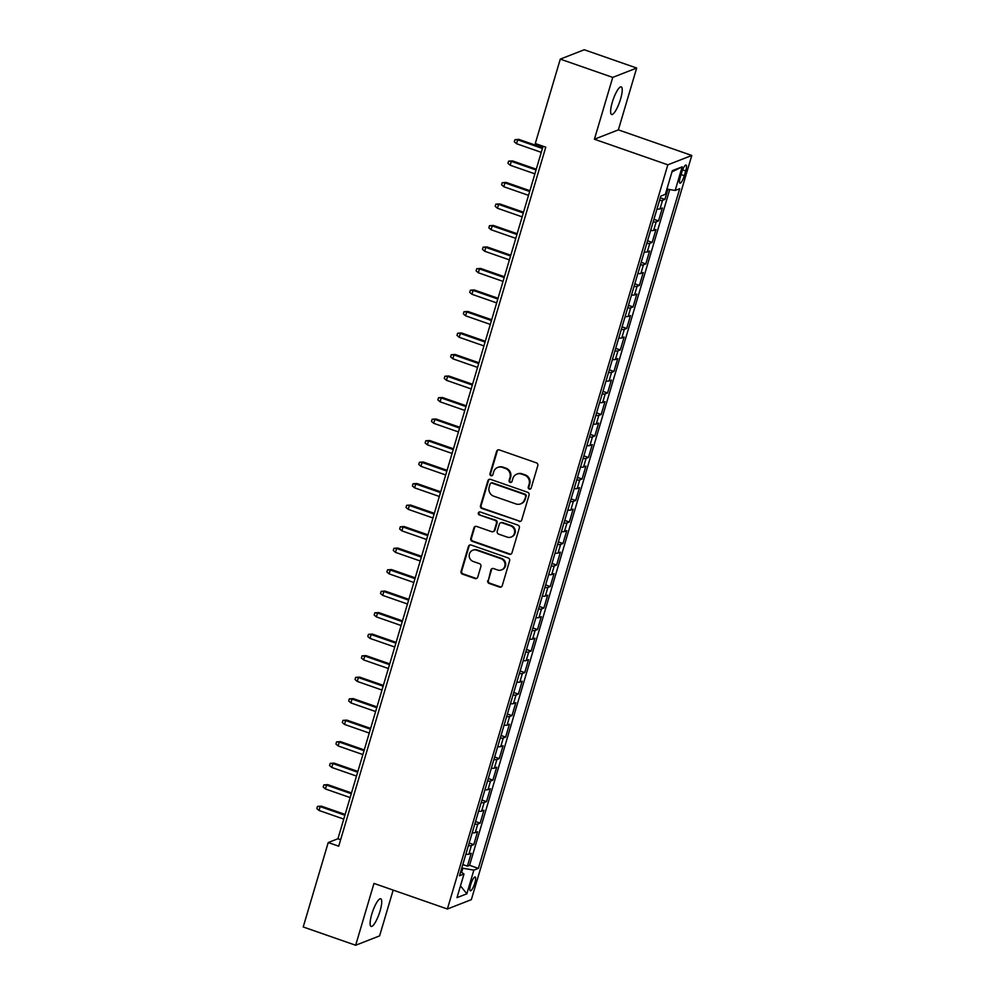 <?xml version="1.0" encoding="UTF-8"?>
<svg xmlns="http://www.w3.org/2000/svg" width="995" height="995" viewBox="0 0 995 995"><rect width="100%" height="100%" fill="white"/><g stroke="black" fill="none" stroke-linecap="round" stroke-linejoin="round"><path stroke-width="1.49" d="M529.265 489.067A1.567 1.492 -111.3 0 0 531.143 488.097L537.797 465.66A2.239 2.139 -111.3 0 0 536.355 462.837L499.303 449.914A2.239 2.139 -111.3 0 0 496.617 451.307L489.975 473.732A1.567 1.492 -111.3 0 0 491.978 475.697A1.567 1.492 -111.3 0 0 492.848 474.739L493.707 471.841A7.176 6.841 -111.3 0 1 502.301 467.376L505.385 468.458A7.176 6.841 -111.3 0 1 509.975 477.513L509.117 480.411A1.567 1.492 -111.3 0 0 511.131 482.376A1.567 1.492 -111.3 0 0 512.002 481.418L512.86 478.52A7.176 6.841 -111.3 0 1 521.455 474.055L524.539 475.137A7.176 6.841 -111.3 0 1 529.129 484.192L528.27 487.09A1.567 1.492 -111.3 0 0 529.265 489.067M516.84 474.13L517.487 473.869A7.176 6.841 -111.3 0 1 522.101 473.807L525.186 474.876A7.176 6.841 -111.3 0 1 529.775 483.931L528.917 486.841A1.567 1.492 -111.3 0 0 530.584 488.893M498.196 449.839A2.239 2.139 -111.3 0 0 497.264 451.058L490.622 473.483A1.567 1.492 -111.3 0 0 492.289 475.535M497.687 467.451L498.333 467.202A7.176 6.841 -111.3 0 1 502.948 467.128L506.032 468.21A7.176 6.841 -111.3 0 1 510.622 477.264L509.763 480.162A1.567 1.492 -111.3 0 0 511.442 482.214M380.065 910.985A14.626 3.445 109.2 0 0 380.737 898.796A14.626 3.445 109.2 0 0 371.769 914.231A14.626 3.445 109.2 0 0 371.098 926.42A14.626 3.445 109.2 0 0 380.065 910.985M620.569 99.052A14.626 3.445 109.2 0 0 621.241 86.864A14.626 3.445 109.2 0 0 612.286 102.298A14.626 3.445 109.2 0 0 611.602 114.487A14.626 3.445 109.2 0 0 620.569 99.052M474.826 883.075A7.313 1.729 109.2 0 0 475.162 876.981A7.313 1.729 109.2 0 0 470.685 884.692A7.313 1.729 109.2 0 0 470.337 890.799A7.313 1.729 109.2 0 0 474.826 883.075M487.724 580.62A2.239 2.139 -111.3 0 0 489.154 583.456L499.552 587.075A2.239 2.139 -111.3 0 0 502.239 585.682L509.614 560.77A2.239 2.139 -111.3 0 0 508.184 557.946L471.12 545.024A2.239 2.139 -111.3 0 0 468.446 546.417L461.058 571.329A2.239 2.139 -111.3 0 0 462.501 574.152L475.05 578.53A2.239 2.139 -111.3 0 0 477.737 577.137L480.896 566.478A2.239 2.139 -111.3 0 0 479.466 563.655L473.234 561.478A6.007 5.721 -111.3 0 1 472.724 550.247A6.007 5.721 -111.3 0 1 476.58 550.185L500.982 558.692A6.007 5.721 -111.3 0 1 501.492 569.924A6.007 5.721 -111.3 0 1 497.637 569.986L493.57 568.568A2.239 2.139 -111.3 0 0 490.883 569.961L488.371 580.371A2.239 2.139 -111.3 0 0 489.801 583.194L500.199 586.826A2.239 2.139 -111.3 0 0 501.306 586.901M373.971 883.411L355.663 945.25L303.214 926.967L328.226 842.541L338.71 846.198L545.77 147.185L535.285 143.529L560.284 59.115L612.733 77.399L594.413 139.225L667.832 164.822L447.389 909.007L373.971 883.411M519.004 521.417A2.239 2.139 -111.3 0 0 521.691 520.024L529.066 495.112A2.239 2.139 -111.3 0 0 527.636 492.289L490.572 479.366A2.239 2.139 -111.3 0 0 487.886 480.759L480.51 505.671A2.239 2.139 -111.3 0 0 481.941 508.495L519.651 521.169A2.239 2.139 -111.3 0 0 520.758 521.243M519.34 527.947L511.965 552.859A2.239 2.139 -111.3 0 1 509.278 554.252L472.215 541.33A2.239 2.139 -111.3 0 1 470.784 538.494L473.943 527.835A2.239 2.139 -111.3 0 1 476.63 526.442L491.654 531.678A2.239 2.139 -111.3 0 0 494.341 530.285L496.443 523.221A2.239 2.139 -111.3 0 0 495 520.385L479.354 514.937A1.567 1.492 -111.3 0 1 479.217 511.99A1.567 1.492 -111.3 0 1 480.237 511.977L517.91 525.111A2.239 2.139 -111.3 0 1 519.34 527.947M462.799 864.543L467.401 866.147L471.22 853.25L468.856 854.17L471.406 845.563A9.142 1.754 -163.5 0 1 468.409 845.613M469.167 843.039L473.769 844.643L477.588 831.733L475.224 832.666L477.774 824.059A9.142 1.754 -163.5 0 1 474.777 824.109M475.535 821.534L480.137 823.139L483.956 810.229L481.592 811.149L484.142 802.555A9.142 1.754 -163.5 0 1 481.145 802.604M481.903 800.017L486.505 801.622L490.336 788.724L487.973 789.644L490.523 781.038A9.142 1.754 -163.5 0 1 487.513 781.087M488.284 778.513L492.886 780.117L496.704 767.207L494.341 768.14L496.891 759.533A9.142 1.754 -163.5 0 1 493.893 759.583M494.652 757.008L499.254 758.613L503.072 745.703L500.709 746.623L503.259 738.029A9.142 1.754 -163.5 0 1 500.261 738.079M501.02 735.492L505.622 737.096L509.44 724.198L507.077 725.119L509.627 716.512A9.142 1.754 -163.5 0 1 506.629 716.562M507.388 713.987L511.99 715.592L515.82 702.694L513.457 703.614L516.007 695.007A9.142 1.754 -163.5 0 1 512.997 695.057M513.768 692.483L518.37 694.087L522.188 681.177L519.825 682.097L522.375 673.503A9.142 1.754 -163.5 0 1 519.378 673.553M520.136 670.978L524.738 672.57L528.556 659.673L526.193 660.593L528.743 651.986A9.142 1.754 -163.5 0 1 525.746 652.048M526.504 649.461L531.106 651.066L534.924 638.168L532.561 639.088L535.111 630.482A9.142 1.754 -163.5 0 1 532.114 630.531M532.872 627.957L537.474 629.561L541.305 616.651L538.942 617.584L541.491 608.977A9.142 1.754 -163.5 0 1 538.482 609.027M539.253 606.452L543.855 608.057L547.673 595.147L545.31 596.067L547.859 587.473A9.142 1.754 -163.5 0 1 544.85 587.523M545.621 584.936L550.223 586.54L554.041 573.642L551.678 574.563L554.227 565.956A9.142 1.754 -163.5 0 1 551.23 566.006M551.989 563.431L556.591 565.036L560.409 552.125L558.046 553.058L560.595 544.452A9.142 1.754 -163.5 0 1 557.598 544.501M558.357 541.927L562.959 543.531L566.789 530.621L564.426 531.541L566.976 522.947A9.142 1.754 -163.5 0 1 563.966 522.997M564.737 520.41L569.339 522.014L573.157 509.117L570.794 510.037L573.344 501.43A9.142 1.754 -163.5 0 1 570.334 501.48M571.105 498.905L575.707 500.51L579.525 487.6L577.162 488.533L579.712 479.926A9.142 1.754 -163.5 0 1 576.714 479.976M577.473 477.401L582.075 479.005L585.893 466.095L583.53 467.016L586.08 458.421A9.142 1.754 -163.5 0 1 583.082 458.471M583.841 455.884L588.443 457.489L592.274 444.591L589.911 445.511L592.46 436.904A9.142 1.754 -163.5 0 1 589.45 436.967M590.222 434.38L594.811 435.984L598.642 423.086L596.279 424.007L598.828 415.4A9.142 1.754 -163.5 0 1 595.818 415.45M596.59 412.875L601.191 414.48L605.01 401.57L602.647 402.49L605.196 393.896A9.142 1.754 -163.5 0 1 602.199 393.945M602.958 391.371L607.559 392.975L611.378 380.065L609.015 380.985L611.564 372.379A9.142 1.754 -163.5 0 1 608.567 372.441M609.326 369.854L613.927 371.458L617.758 358.561L615.395 359.481L617.945 350.874A9.142 1.754 -163.5 0 1 614.935 350.924M615.706 348.349L620.295 349.954L624.126 337.044L621.763 337.977L624.313 329.37A9.142 1.754 -163.5 0 1 621.303 329.42M622.074 326.845L626.676 328.449L630.494 315.539L628.131 316.46L630.681 307.865A9.142 1.754 -163.5 0 1 627.683 307.915M628.442 305.328L633.044 306.933L636.862 294.035L634.499 294.955L637.049 286.349A9.142 1.754 -163.5 0 1 634.051 286.398M634.81 283.824L639.412 285.428L643.243 272.518L640.879 273.451L643.417 264.844A9.142 1.754 -163.5 0 1 640.419 264.894M641.19 262.319L645.78 263.924L649.611 251.014L647.247 251.934L649.797 243.34A9.142 1.754 -163.5 0 1 646.787 243.389M647.558 240.802L652.16 242.407L655.979 229.509L653.615 230.43L656.165 221.823A9.142 1.754 -163.5 0 1 653.168 221.873M653.926 219.298L658.528 220.902L662.347 208.005L659.983 208.925A9.142 1.754 -163.5 0 1 656.986 208.975M681.687 172.533L680.282 177.259A7.089 1.667 109.2 0 0 679.958 183.167A7.089 1.667 109.2 0 0 684.299 175.692L685.704 170.966A7.089 1.667 109.2 0 0 686.028 165.058A7.089 1.667 109.2 0 0 681.687 172.533M667.832 164.822L691.786 155.469L471.344 899.654L447.389 909.007M467.401 866.147L469.565 865.302L478.371 868.374L679.697 188.714L675.17 190.48L666.899 189.038M478.371 868.374L473.844 870.14L466.842 893.808L456.991 897.652L464.006 873.996L459.479 875.762L660.804 196.102L665.332 194.336L672.334 170.667L682.172 166.824L675.17 190.48M660.294 197.794L664.896 199.398L662.533 200.318A9.142 1.754 -163.5 0 1 659.536 200.368M658.528 220.902L656.165 221.823M652.16 242.407L649.797 243.34M645.78 263.924L643.417 264.844M639.412 285.428L637.049 286.349M633.044 306.933L630.681 307.865M626.676 328.449L624.313 329.37M620.295 349.954L617.945 350.874M613.927 371.458L611.564 372.379M607.559 392.975L605.196 393.896M601.191 414.48L598.828 415.4M594.811 435.984L592.46 436.904M588.443 457.489L586.08 458.421M582.075 479.005L579.712 479.926M575.707 500.51L573.344 501.43M569.339 522.014L566.976 522.947M562.959 543.531L560.595 544.452M556.591 565.036L554.227 565.956M550.223 586.54L547.859 587.473M543.855 608.057L541.491 608.977M537.474 629.561L535.111 630.482M531.106 651.066L528.743 651.986M524.738 672.57L522.375 673.503M518.37 694.087L516.007 695.007M511.99 715.592L509.627 716.512M505.622 737.096L503.259 738.029M499.254 758.613L496.891 759.533M492.886 780.117L490.523 781.038M486.505 801.622L484.142 802.555M480.137 823.139L477.774 824.059M473.769 844.643L471.406 845.563M469.565 865.302L669.735 189.535M664.896 199.398L667.906 189.224M461.63 872.379L462.862 868.237L461.817 867.864M594.413 139.225L618.368 129.872L636.676 68.033L612.733 77.399M636.676 68.033L584.239 49.75L560.284 59.115M355.663 945.25L379.605 935.885L393.174 890.102M618.368 129.872L691.786 155.469M543.071 146.24L337.939 838.748L328.226 842.541M340.638 839.693L337.939 838.748M650.618 230.479A9.142 1.754 16.5 0 0 653.615 230.43M644.238 251.984A9.142 1.754 16.5 0 0 647.247 251.934M637.87 273.501A9.142 1.754 16.5 0 0 640.879 273.451M631.502 295.005A9.142 1.754 16.5 0 0 634.499 294.955M625.134 316.509A9.142 1.754 16.5 0 0 628.131 316.46M618.766 338.026A9.142 1.754 16.5 0 0 621.763 337.977M612.385 359.531A9.142 1.754 16.5 0 0 615.395 359.481M606.017 381.035A9.142 1.754 16.5 0 0 609.015 380.985M599.649 402.552A9.142 1.754 16.5 0 0 602.647 402.49M593.281 424.057A9.142 1.754 16.5 0 0 596.279 424.007M586.901 445.561A9.142 1.754 16.5 0 0 589.911 445.511M580.533 467.078A9.142 1.754 16.5 0 0 583.53 467.016M574.165 488.582A9.142 1.754 16.5 0 0 577.162 488.533M567.797 510.087A9.142 1.754 16.5 0 0 570.794 510.037M561.416 531.591A9.142 1.754 16.5 0 0 564.426 531.541M555.048 553.108A9.142 1.754 16.5 0 0 558.046 553.058M548.68 574.612A9.142 1.754 16.5 0 0 551.678 574.563M542.312 596.117A9.142 1.754 16.5 0 0 545.31 596.067M535.932 617.634A9.142 1.754 16.5 0 0 538.942 617.584M529.564 639.138A9.142 1.754 16.5 0 0 532.561 639.088M523.196 660.643A9.142 1.754 16.5 0 0 526.193 660.593M516.828 682.16A9.142 1.754 16.5 0 0 519.825 682.097M510.447 703.664A9.142 1.754 16.5 0 0 513.457 703.614M504.079 725.168A9.142 1.754 16.5 0 0 507.077 725.119M497.711 746.685A9.142 1.754 16.5 0 0 500.709 746.623M491.343 768.19A9.142 1.754 16.5 0 0 494.341 768.14M484.963 789.694A9.142 1.754 16.5 0 0 487.973 789.644M478.595 811.199A9.142 1.754 16.5 0 0 481.592 811.149M472.227 832.715A9.142 1.754 16.5 0 0 475.224 832.666M464.006 873.996L460.673 871.732M465.859 854.22A9.142 1.754 16.5 0 0 468.856 854.17M462.862 868.237L473.844 870.14M671.986 171.861L682.172 166.824M466.842 893.808L460.486 885.886M489.465 479.291A2.239 2.139 -111.3 0 0 488.533 480.51L481.157 505.423A2.239 2.139 -111.3 0 0 482.587 508.246L519.651 521.169M525.497 496.43A1.567 1.492 -111.3 0 0 524.489 494.453L491.965 483.11A1.567 1.492 -111.3 0 0 490.087 484.08L489.179 487.152A7.176 6.841 -111.3 0 0 493.769 496.194L516.007 503.955A7.176 6.841 -111.3 0 0 524.589 499.49L526.144 496.182A1.567 1.492 -111.3 0 0 525.136 494.204L524.489 494.453M490.958 483.122L491.605 482.873A1.567 1.492 -111.3 0 1 492.612 482.861L525.136 494.204M520.621 503.88L521.268 503.632A7.176 6.841 -111.3 0 0 525.236 499.241L524.589 499.49M526.144 496.182L525.236 499.241M475.523 526.367A2.239 2.139 -111.3 0 0 474.59 527.586L471.431 538.245A2.239 2.139 -111.3 0 0 472.861 541.069L509.925 553.991A2.239 2.139 -111.3 0 0 511.032 554.078M493.097 531.666L493.744 531.405A2.239 2.139 -111.3 0 0 494.988 530.037L497.09 522.96A2.239 2.139 -111.3 0 0 495.647 520.136L479.354 514.937M479.565 511.903A1.567 1.492 -111.3 0 0 480 514.676M507.251 537.126A6.007 5.721 -111.3 0 0 514.676 531.392A6.007 5.721 -111.3 0 0 510.597 525.833L502.002 522.835A2.239 2.139 -111.3 0 0 499.316 524.228L497.226 531.293A2.239 2.139 -111.3 0 0 498.657 534.128L507.251 537.126M511.119 537.064L511.766 536.815A6.007 5.721 -111.3 0 0 511.243 525.571L510.597 525.833M500.56 522.848L501.206 522.599A2.239 2.139 -111.3 0 1 502.649 522.574L511.243 525.571M492.463 568.493A2.239 2.139 -111.3 0 0 491.53 569.712L488.371 580.371M501.492 569.924L502.139 569.675A6.007 5.721 -111.3 0 0 501.629 558.444L500.982 558.692M472.724 550.247L473.371 549.986A6.007 5.721 -111.3 0 1 477.227 549.937L501.629 558.444M470.013 544.949A2.239 2.139 -111.3 0 0 469.093 546.168L461.705 571.08A2.239 2.139 -111.3 0 0 463.148 573.904L475.697 578.282A2.239 2.139 -111.3 0 0 476.804 578.356M516.542 143.715L514.328 141.8L514.962 139.661L518.855 139.387L517.686 139.847L516.542 143.715L541.255 152.334M514.962 139.661L517.686 139.847L542.412 148.466M518.855 139.387L542.636 147.683M510.174 165.232L507.96 163.317L508.594 161.165L512.487 160.904L511.318 161.352L510.174 165.232L534.887 173.839M508.594 161.165L511.318 161.352L536.031 169.971M512.487 160.904L536.268 169.187M503.806 186.737L501.592 184.821L502.226 182.67L506.119 182.408L504.95 182.869L503.806 186.737L528.519 195.356M502.226 182.67L504.95 182.869L529.663 191.475M506.119 182.408L529.9 190.704M497.425 208.241L495.212 206.326L495.858 204.174L499.739 203.913L498.582 204.373L497.425 208.241L522.151 216.86M495.858 204.174L498.582 204.373L523.295 212.992M499.739 203.913L523.532 212.209M491.057 229.745L488.844 227.843L489.478 225.691L493.371 225.43L492.202 225.877L491.057 229.745L515.783 238.365M489.478 225.691L492.202 225.877L516.927 234.497M493.371 225.43L517.151 233.713M484.689 251.262L482.476 249.347L483.11 247.195L487.003 246.934L485.834 247.382L484.689 251.262L509.403 259.882M483.11 247.195L485.834 247.382L510.547 256.001M487.003 246.934L510.783 255.23M478.321 272.767L476.107 270.851L476.742 268.7L480.635 268.439L479.466 268.899L478.321 272.767L503.035 281.386M476.742 268.7L479.466 268.899L504.179 277.518M480.635 268.439L504.415 276.734M471.941 294.271L469.727 292.368L470.374 290.217L474.254 289.943L473.098 290.403L471.941 294.271L496.667 302.89M470.374 290.217L473.098 290.403L497.811 299.022M474.254 289.943L498.047 298.239M465.573 315.788L463.359 313.873L463.993 311.721L467.886 311.46L466.717 311.908L465.573 315.788L490.299 324.407M463.993 311.721L466.717 311.908L491.443 320.527M467.886 311.46L491.667 319.743M459.205 337.293L456.991 335.377L457.625 333.226L461.518 332.964L460.349 333.424L459.205 337.293L483.918 345.912M457.625 333.226L460.349 333.424L485.062 342.044M461.518 332.964L485.299 341.26M452.837 358.797L450.623 356.894L451.257 354.742L455.15 354.469L453.981 354.929L452.837 358.797L477.55 367.416M451.257 354.742L453.981 354.929L478.694 363.548M455.15 354.469L478.931 362.765M446.456 380.314L444.243 378.398L444.889 376.247L448.77 375.986L447.613 376.433L446.456 380.314L471.182 388.921M444.889 376.247L447.613 376.433L472.326 385.053M448.77 375.986L472.563 384.269M440.088 401.818L437.875 399.903L438.509 397.751L442.402 397.49L441.233 397.95L440.088 401.818L464.814 410.437M438.509 397.751L441.233 397.95L465.958 406.557M442.402 397.49L466.182 405.786M433.721 423.323L431.507 421.407L432.141 419.256L436.034 418.994L434.865 419.455L433.721 423.323L458.434 431.942M432.141 419.256L434.865 419.455L459.59 428.074M436.034 418.994L459.814 427.29M427.353 444.827L425.139 442.924L425.773 440.773L429.666 440.511L428.497 440.959L427.353 444.827L452.066 453.446M425.773 440.773L428.497 440.959L453.21 449.578M429.666 440.511L453.446 448.795M420.972 466.344L418.771 464.429L419.405 462.277L423.285 462.016L422.129 462.476L420.972 466.344L445.698 474.963M419.405 462.277L422.129 462.476L446.842 471.083M423.285 462.016L447.078 470.312M414.604 487.849L412.39 485.933L413.037 483.781L416.917 483.52L415.748 483.98L414.604 487.849L439.33 496.468M413.037 483.781L415.748 483.98L440.474 492.6M416.917 483.52L440.698 491.816M408.236 509.353L406.022 507.45L406.656 505.298L410.549 505.037L409.38 505.485L408.236 509.353L432.949 517.972M406.656 505.298L409.38 505.485L434.106 514.104M410.549 505.037L434.33 513.321M401.868 530.87L399.654 528.954L400.288 526.803L404.181 526.542L403.012 526.989L401.868 530.87L426.581 539.489M400.288 526.803L403.012 526.989L427.726 535.608M404.181 526.542L427.962 534.837M395.488 552.374L393.286 550.459L393.921 548.307L397.801 548.046L396.644 548.506L395.488 552.374L420.213 560.993M393.921 548.307L396.644 548.506L421.358 557.125M397.801 548.046L421.594 556.342M389.12 573.879L386.906 571.976L387.553 569.824L391.433 569.55L390.264 570.011L389.12 573.879L413.845 582.498M387.553 569.824L390.264 570.011L414.99 578.63M391.433 569.55L415.213 577.846M382.752 595.396L380.538 593.48L381.172 591.328L385.065 591.067L383.896 591.515L382.752 595.396L407.465 604.015M381.172 591.328L383.896 591.515L408.622 600.134M385.065 591.067L408.846 599.351M376.384 616.9L374.17 614.985L374.804 612.833L378.697 612.572L377.528 613.032L376.384 616.9L401.097 625.519M374.804 612.833L377.528 613.032L402.241 621.651M378.697 612.572L402.478 620.868M370.016 638.404L367.802 636.489L368.436 634.35L372.317 634.076L371.16 634.536L370.016 638.404L394.729 647.024M368.436 634.35L371.16 634.536L395.873 643.156M372.317 634.076L396.109 642.372M363.635 659.921L361.421 658.006L362.068 655.854L365.949 655.593L364.779 656.041L363.635 659.921L388.361 668.528M362.068 655.854L364.779 656.041L389.505 664.66M365.949 655.593L389.729 663.876M357.267 681.426L355.053 679.51L355.688 677.359L359.581 677.097L358.411 677.558L357.267 681.426L381.981 690.045M355.688 677.359L358.411 677.558L383.137 686.164M359.581 677.097L383.361 685.393M350.899 702.93L348.685 701.015L349.32 698.863L353.213 698.602L352.043 699.062L350.899 702.93L375.612 711.549M349.32 698.863L352.043 699.062L376.757 707.681M353.213 698.602L376.993 706.898M344.531 724.435L342.317 722.532L342.952 720.38L346.832 720.119L345.675 720.567L344.531 724.435L369.244 733.054M342.952 720.38L345.675 720.567L370.389 729.186M346.832 720.119L370.625 728.402M338.151 745.951L335.937 744.036L336.584 741.884L340.464 741.623L339.295 742.071L338.151 745.951L362.876 754.571M336.584 741.884L339.295 742.071L364.021 750.69M340.464 741.623L364.245 749.919M331.783 767.456L329.569 765.541L330.203 763.389L334.096 763.128L332.927 763.588L331.783 767.456L356.496 776.075M330.203 763.389L332.927 763.588L357.653 772.207M334.096 763.128L357.877 771.423M325.415 788.96L323.201 787.057L323.835 784.906L327.728 784.632L326.559 785.092L325.415 788.96L350.128 797.58M323.835 784.906L326.559 785.092L351.272 793.711M327.728 784.632L351.509 792.928M319.047 810.477L316.833 808.562L317.467 806.41L321.348 806.149L320.191 806.597L319.047 810.477L343.76 819.096M317.467 806.41L320.191 806.597L344.904 815.216M321.348 806.149L345.141 814.432M659.983 208.925L662.533 200.318M682.607 169.884L685.704 170.966M681.077 174.573L684.299 175.692M529.775 483.931L529.129 484.192M525.186 474.876L524.539 475.137M522.101 473.807L521.455 474.055M509.763 480.162L509.117 480.411M510.622 477.264L509.975 477.513M506.032 468.21L505.385 468.458M502.948 467.128L502.301 467.376M490.622 473.483L489.975 473.732M497.264 451.058L496.617 451.307M528.917 486.841L528.27 487.09M482.587 508.246L481.941 508.495M481.157 505.423L480.51 505.671M488.533 480.51L487.886 480.759M492.612 482.861L491.965 483.11M509.925 553.991L509.278 554.252M472.861 541.069L472.215 541.33M471.431 538.245L470.784 538.494M474.59 527.586L473.943 527.835M494.988 530.037L494.341 530.285M497.09 522.96L496.443 523.221M495.647 520.136L495 520.385M502.649 522.574L502.002 522.835M491.53 569.712L490.883 569.961M477.227 549.937L476.58 550.185M475.697 578.282L475.05 578.53M463.148 573.904L462.501 574.152M461.705 571.08L461.058 571.329M469.093 546.168L468.446 546.417M500.199 586.826L499.552 587.075M489.801 583.194L489.154 583.456"/></g></svg>
